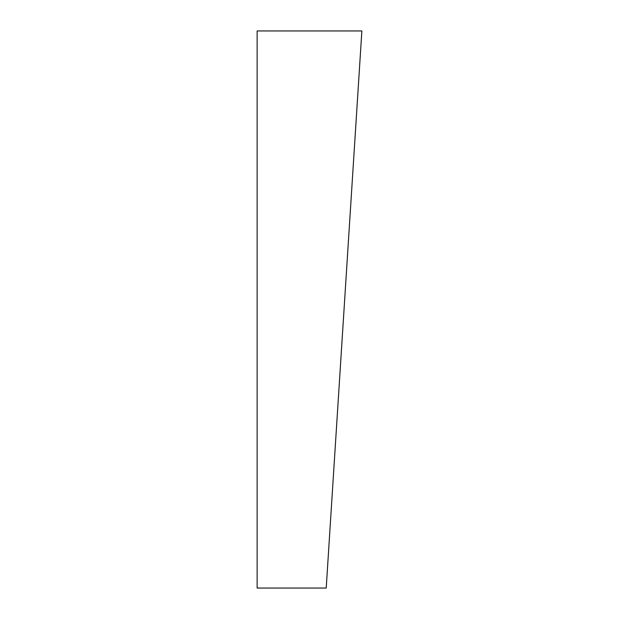 <?xml version="1.0" encoding="UTF-8"?>
<svg xmlns="http://www.w3.org/2000/svg" width="619" height="619" viewBox="0 0 619 619"><rect width="100%" height="100%" fill="white"/><g stroke="black" fill="none" stroke-linecap="round" stroke-linejoin="round"><path stroke-width="0.93" d="M257.133 30.95L257.133 588.05L326.213 588.05L361.867 30.95L257.133 30.95"/></g></svg>

